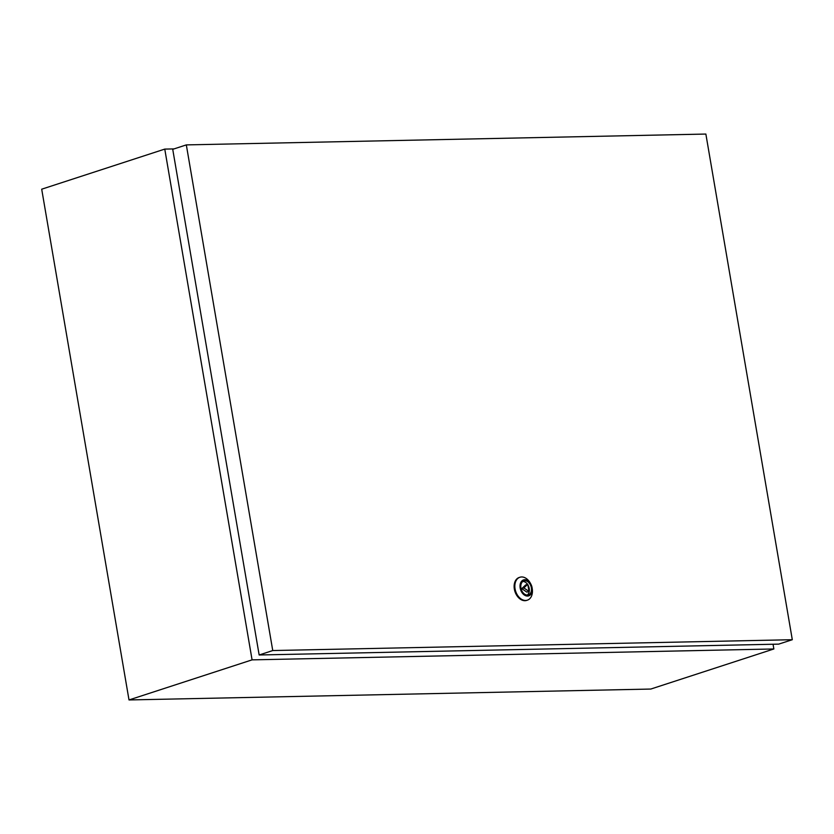 <?xml version="1.0" encoding="UTF-8"?>
<svg xmlns="http://www.w3.org/2000/svg" width="834" height="834" viewBox="0 0 834 834"><rect width="100%" height="100%" fill="white"/><g stroke="black" fill="none" stroke-linecap="round" stroke-linejoin="round"><path stroke-width="1.25" d="M252.077 659.861L164.767 149.098L41.7 189.193L129.009 699.945L252.077 659.861L773.858 648.967L773.045 644.255M164.767 149.098L174.025 148.9M129.009 699.945L650.791 689.051L773.858 648.967M527.369 595.049A7.339 5.108 72 0 0 528.412 594.871A7.339 5.108 72 0 0 531.206 587.042A7.339 5.108 72 0 0 524.92 580.745A7.339 5.108 72 0 0 523.867 580.923A7.339 5.108 72 0 0 521.083 588.741A7.339 5.108 72 0 0 527.369 595.049M527.286 595.049A7.339 5.108 72 0 0 527.901 584.926M527.536 584.353A7.339 5.108 72 0 0 522.855 581.444M524.742 579.724A8.382 5.838 72 0 0 520.176 588.022A8.382 5.838 72 0 0 527.536 596.07A8.382 5.838 72 0 0 532.155 588.116A8.382 5.838 72 0 0 530.883 584.175A8.382 5.838 72 0 0 524.742 579.724M532.155 588.116L532.29 589.023A12.051 8.382 -108 0 1 527.369 600.167A12.051 8.382 -108 0 1 525.649 600.459A12.051 8.382 -108 0 1 515.318 590.107A12.051 8.382 -108 0 1 519.905 577.253A12.051 8.382 -108 0 1 521.636 576.961A12.051 8.382 -108 0 1 530.445 583.362L530.883 584.175M519.551 577.378A12.051 8.382 72 0 0 519.196 577.482A12.051 8.382 72 0 0 514.609 590.336A12.051 8.382 72 0 0 524.93 600.689A12.051 8.382 72 0 0 526.661 600.407A12.051 8.382 72 0 0 527.015 600.271M272.749 650.551L792.3 639.709L705.866 134.055L186.326 144.897L272.749 650.551L259.155 654.982L778.706 644.129L792.3 639.709M259.155 654.982L172.732 149.328L186.326 144.897M527.786 584.269L525.649 584.968L521.74 588.637L526.869 592.119L529.017 591.421L527.786 584.269L523.888 587.939L529.017 591.421M521.74 588.637L523.888 587.939M519.196 577.482L519.905 577.253M526.661 600.407L527.369 600.167"/></g></svg>
